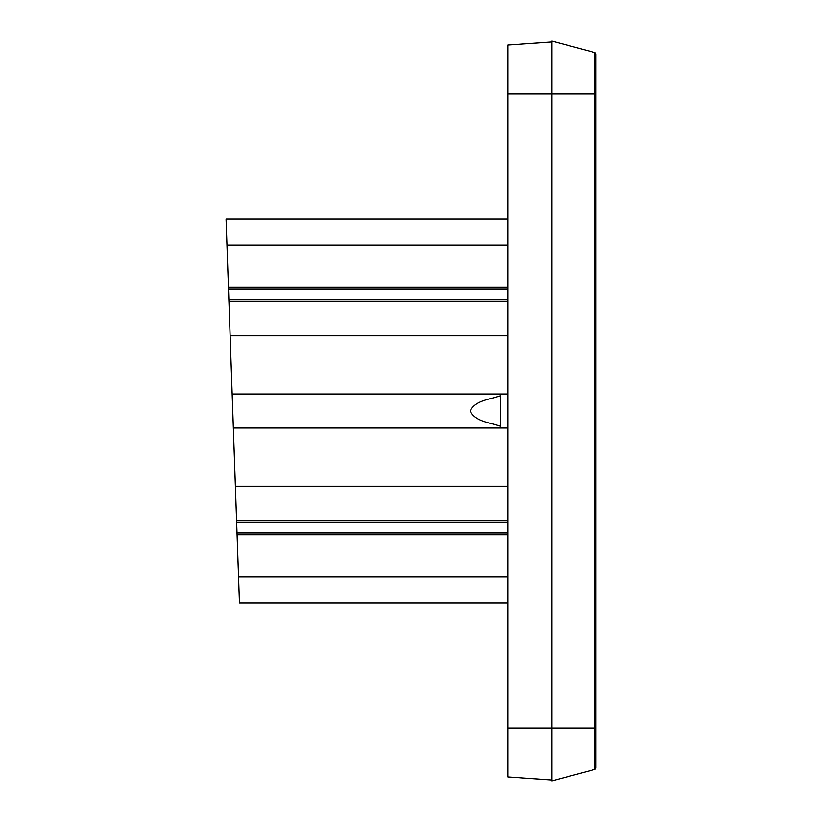 <?xml version="1.0" encoding="UTF-8"?>
<svg xmlns="http://www.w3.org/2000/svg" width="822" height="822" viewBox="0 0 822 822"><rect width="100%" height="100%" fill="white"/><g stroke="black" fill="none" stroke-linecap="round" stroke-linejoin="round"><path stroke-width="1.23" d="M551.922 780.016L507.883 776.944L551.922 780.016L507.883 776.944L507.883 45.056L551.922 41.984L507.883 45.056L551.922 41.984L551.922 93.944L551.922 41.984M594.645 769.454L595.95 767.748L594.645 769.454L594.645 52.546L551.922 41.1L551.922 780.9L594.645 769.454A1.757 1.757 0 0 0 595.95 767.748L595.95 54.252A1.757 1.757 0 0 0 595.066 52.721M594.645 52.546L595.95 54.252L594.645 52.546M507.883 93.944L595.95 93.944M507.883 245.069L507.883 219.001L226.05 219.001L226.954 245.069L507.883 245.069L507.883 287.258L228.434 287.258L226.954 245.069M507.883 576.931L238.544 576.931L239.459 602.999L507.883 602.999L507.883 287.258M507.883 289.067L228.495 289.067L228.434 287.258M507.883 299.547L228.855 299.547L228.495 289.067M507.883 301.078L228.917 301.078L228.855 299.547M507.883 335.777L230.129 335.777L228.917 301.078M507.883 393.985L232.153 393.985L230.129 335.777M507.883 428.015L233.345 428.015L232.153 393.985M500.393 426.228C490.118 422.549 475.506 421.85 470.163 411C475.496 400.15 490.118 399.441 500.393 395.772L500.393 426.228M507.883 520.922L236.592 520.922L235.38 486.223L507.883 486.223L235.38 486.223L233.345 428.015M507.883 522.453L236.644 522.453L236.592 520.922M507.883 532.933L237.013 532.933L236.644 522.453M507.883 534.742L237.075 534.742L237.013 532.933M238.544 576.931L237.075 534.742M595.95 767.748L595.95 728.056L507.883 728.056"/></g></svg>

